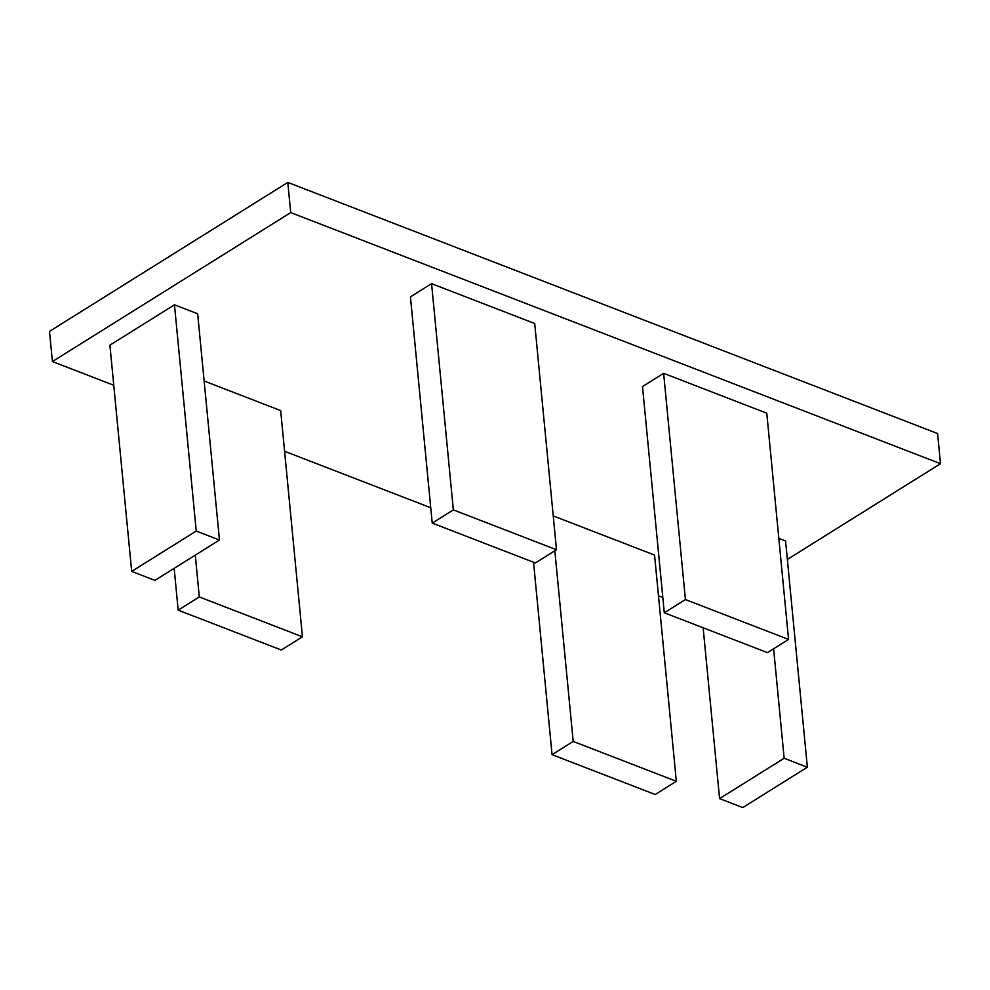 <?xml version="1.0" encoding="UTF-8"?>
<svg xmlns="http://www.w3.org/2000/svg" width="990" height="990" viewBox="0 0 990 990"><rect width="100%" height="100%" fill="white"/><g stroke="black" fill="none" stroke-linecap="round" stroke-linejoin="round"><path stroke-width="1.49" d="M663.634 373.329L766.78 413.189L788.56 639.429L767.423 652.633L664.29 612.773L642.498 386.546L663.634 373.329L685.414 599.569L788.56 639.429M778.833 538.374L785.577 540.986L807.357 767.213L742.785 807.58L719.582 798.608L703.135 627.784M553.237 515.914L654.551 555.068L676.331 781.296L655.207 794.512L552.061 754.652L533.536 562.246M174.463 304.809L109.902 345.176L131.682 571.403L154.886 580.375L219.458 540.02L197.666 313.781L174.463 304.809L196.243 531.048L131.682 571.403M290.714 212.59L287.805 182.42L937.592 433.546L940.5 463.704L290.714 212.59L52.408 361.548L113.751 385.259M662.805 597.44L658.474 595.77M430.749 507.759L284.588 451.279M940.5 463.704L787.347 559.437M302.445 636.805L199.312 596.945L178.175 610.149L281.321 650.009L302.445 636.805L280.665 410.578L204.138 381.002M431.566 283.647L410.442 296.851L432.222 523.091L535.367 562.951L556.491 549.747L534.711 323.507L431.566 283.647L453.346 509.887L432.222 523.091M287.805 182.42L49.5 331.378L52.408 361.548M178.175 610.149L174.153 568.334M199.312 596.945L195.278 555.13M219.458 540.02L196.243 531.048M556.491 549.747L453.346 509.887M552.061 754.652L573.198 741.436L554.833 550.774M573.198 741.436L676.331 781.296M719.582 798.608L784.154 758.253L773.611 648.772M784.154 758.253L807.357 767.213M664.29 612.773L685.414 599.569"/></g></svg>
